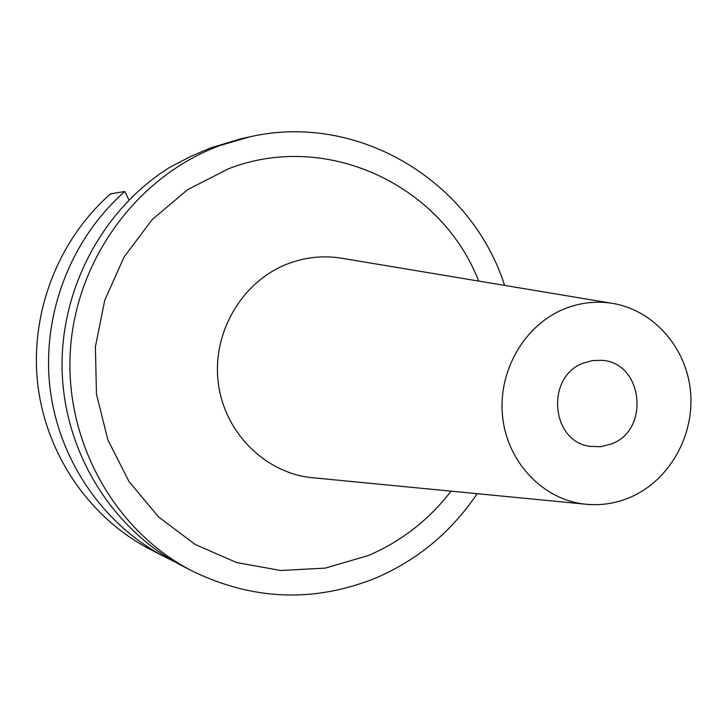 <?xml version="1.0" encoding="UTF-8"?>
<svg xmlns="http://www.w3.org/2000/svg" width="727" height="727" viewBox="0 0 727 727"><rect width="100%" height="100%" fill="white"/><g stroke="black" fill="none" stroke-linecap="round" stroke-linejoin="round"><path stroke-width="1.09" d="M611.434 443.952L600.865 446.705L590.024 446.378C550.675 441.616 545.504 376.322 583.536 363.046L592.332 360.61L601.356 360.319C642.713 361.855 650.783 429.775 611.434 443.952M564.806 308.711C579.81 302.795 595.14 300.923 610.78 303.104C652.546 309.066 686.315 346.806 690.486 391.208C694.848 435.591 669.203 480.847 629.9 497.477C615.178 503.657 599.984 505.856 584.317 504.075C542.415 499.249 507.064 461.727 502.548 416.271C497.786 370.852 524.73 324.605 564.806 308.711M477.157 493.688C451.494 531.791 417.789 559.872 376.05 577.92C314.273 602.801 253.032 600.52 192.328 571.086C114.848 531.31 64.467 441.771 70.365 350.323C76.208 258.885 137.803 175.725 220.127 145.482L249.506 136.903C357.648 111.831 471.369 180.814 504.593 285.402M249.506 136.903L240.619 138.83L209.876 148.19L190.792 156.405L169.745 167.337C102.271 209.431 59.423 290.255 62.168 372.16C65.057 454.066 113.085 530.237 182.532 566.033L192.328 571.086M128.97 199.97L124.826 191.492L110.604 193.818C58.042 239.901 29.752 313.237 37.713 383.929C45.928 454.602 89.685 518.087 150.316 549.43L165.538 557.273C103.289 525.094 58.333 459.809 49.899 387.1C41.73 314.364 70.828 238.892 124.826 191.492M174.071 561.426L165.538 557.273M344.025 258.63L339.718 257.912C322.061 255.431 304.786 257.385 287.883 263.783C242.727 280.94 212.493 331.439 218.082 381.175C223.416 430.957 263.519 472.141 310.783 477.557L315.145 477.975M451.04 491.152C428.839 520.005 401.168 541.506 368.026 555.655L325.169 568.123L280.595 570.495L236.493 562.516L195.118 544.423L158.631 517.006L129.006 481.574L107.887 439.899L96.455 394.143L95.391 346.734L104.761 300.206L124.063 257.04L152.225 219.527L187.693 189.611L228.523 168.773C326.314 130.587 441.425 184.767 478.702 281.085M584.317 504.075L315.191 477.984M610.78 303.104L344.053 258.63"/></g></svg>
